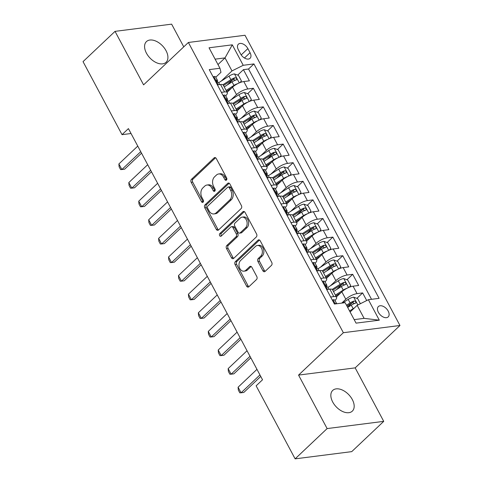 <?xml version="1.0" encoding="UTF-8"?>
<svg xmlns="http://www.w3.org/2000/svg" width="483" height="483" viewBox="0 0 483 483"><rect width="100%" height="100%" fill="white"/><g stroke="black" fill="none" stroke-linecap="round" stroke-linejoin="round"><path stroke-width="0.72" d="M226.467 180.068A1.534 1.105 -97.3 0 0 226.66 177.961L216.299 158.557A2.186 1.576 -97.3 0 0 214.766 157.579A2.186 1.576 -97.3 0 0 214.072 157.923L191.455 179.314A2.186 1.576 -97.3 0 0 191.177 182.326L201.538 201.731A1.534 1.105 -97.3 0 0 202.606 202.419A1.534 1.105 -97.3 0 0 203.095 202.178A1.534 1.105 -97.3 0 0 203.295 200.071L201.954 197.559A6.997 5.053 -97.3 0 1 202.854 187.911L204.738 186.124A6.997 5.053 -97.3 0 1 206.972 185.025A6.997 5.053 -97.3 0 1 211.88 188.165L213.22 190.676A1.534 1.105 -97.3 0 0 214.295 191.365A1.534 1.105 -97.3 0 0 214.784 191.123A1.534 1.105 -97.3 0 0 214.977 189.016L213.637 186.504A6.997 5.053 -97.3 0 1 214.537 176.856L216.42 175.075A6.997 5.053 -97.3 0 1 218.654 173.977A6.997 5.053 -97.3 0 1 223.563 177.116L224.903 179.628A1.534 1.105 -97.3 0 0 225.978 180.31A1.534 1.105 -97.3 0 0 226.467 180.068M352.306 399.538A14.261 8.73 46.6 0 0 332.709 390.421A14.261 8.73 46.6 0 0 332.721 402.031A14.261 8.73 46.6 0 0 352.312 411.142A14.261 8.73 46.6 0 0 352.306 399.538M166.043 50.697A14.261 8.73 46.6 0 0 146.446 41.586A14.261 8.73 46.6 0 0 146.458 53.196A14.261 8.73 46.6 0 0 166.049 62.307A14.261 8.73 46.6 0 0 166.043 50.697M388.193 311.094A7.13 4.365 46.6 0 0 378.394 306.542A7.13 4.365 46.6 0 0 378.4 312.344A7.13 4.365 46.6 0 0 388.199 316.896A7.13 4.365 46.6 0 0 388.193 311.094M262.879 270.758A2.186 1.576 -97.3 0 0 264.412 271.736A2.186 1.576 -97.3 0 0 265.107 271.392L271.452 265.39A2.186 1.576 -97.3 0 0 271.736 262.378L260.228 240.83A2.186 1.576 -97.3 0 0 258.695 239.846A2.186 1.576 -97.3 0 0 257.994 240.19L235.384 261.581A2.186 1.576 -97.3 0 0 235.106 264.599L246.608 286.147A2.186 1.576 -97.3 0 0 248.141 287.125A2.186 1.576 -97.3 0 0 248.842 286.787L256.503 279.536A2.186 1.576 -97.3 0 0 256.787 276.517L251.86 267.298A2.186 1.576 -97.3 0 0 250.327 266.314A2.186 1.576 -97.3 0 0 249.633 266.658L245.829 270.257A5.85 4.22 -97.3 0 1 243.963 271.174A5.85 4.22 -97.3 0 1 239.333 267.28A5.85 4.22 -97.3 0 1 240.612 260.488L255.501 246.402A5.85 4.22 -97.3 0 1 257.367 245.479A5.85 4.22 -97.3 0 1 261.997 249.373A5.85 4.22 -97.3 0 1 260.717 256.171L258.236 258.52A2.186 1.576 -97.3 0 0 257.952 261.532L262.879 270.758L264.406 270.558A2.186 1.576 -97.3 0 0 265.143 271.361M298.56 375.092L327.124 428.578L295.125 458.85L351.733 451.635L383.731 421.363L355.168 367.871L399.966 325.494L343.359 332.709L298.56 375.092L355.168 367.871M183.763 46.851L171.64 24.15L115.032 31.365L143.59 84.857L188.388 42.474L343.359 332.709M115.032 31.365L83.034 61.637L122.024 134.66L131.044 133.513M295.125 458.85L256.135 385.826L262.535 379.771L128.424 128.611L122.024 134.66M241.126 208.596A2.186 1.576 -97.3 0 0 241.409 205.583L229.902 184.035A2.186 1.576 -97.3 0 0 228.368 183.051A2.186 1.576 -97.3 0 0 227.674 183.395L205.058 204.792A2.186 1.576 -97.3 0 0 204.78 207.805L216.287 229.353A2.186 1.576 -97.3 0 0 217.815 230.337A2.186 1.576 -97.3 0 0 218.515 229.993L241.126 208.596M245.068 212.429L256.57 233.977A2.186 1.576 -97.3 0 1 256.292 236.996L233.681 258.387A2.186 1.576 -97.3 0 1 232.981 258.731A2.186 1.576 -97.3 0 1 231.448 257.747L226.521 248.528A2.186 1.576 -97.3 0 1 226.805 245.515L235.976 236.839A2.186 1.576 -97.3 0 0 236.253 233.82L232.987 227.704A2.186 1.576 -97.3 0 0 231.454 226.72A2.186 1.576 -97.3 0 0 230.759 227.064L221.208 236.096A1.534 1.105 -97.3 0 1 220.719 236.338A1.534 1.105 -97.3 0 1 219.511 235.324A1.534 1.105 -97.3 0 1 219.843 233.543L242.834 211.789A2.186 1.576 -97.3 0 1 243.535 211.451A2.186 1.576 -97.3 0 1 245.068 212.429M366.712 300.553L362.636 292.921L356.895 298.349M347.549 307.2L352.185 302.811M341.741 303.107L345.81 299.255A8.911 2.88 -28.1 0 1 357.052 293.634L353.079 286.19L358.664 285.477L352.705 274.314L346.963 279.748M336.524 289.619L342.248 284.203M330.517 285.725L335.878 280.653A8.911 2.88 -28.1 0 1 347.12 275.026L343.141 267.588L348.726 266.876L342.767 255.712L337.025 261.14M326.593 271.017L332.316 265.602M320.585 267.117L325.947 262.046A8.911 2.88 -28.1 0 1 337.182 256.425L333.21 248.98L338.794 248.268L332.835 237.105L327.094 242.538M316.661 252.41L322.384 246.994M310.647 248.516L316.009 243.444A8.911 2.88 -28.1 0 1 327.251 237.817L323.278 230.379L328.863 229.666L322.898 218.503L317.162 223.931M306.723 233.808L312.447 228.393M300.716 229.908L306.077 224.837A8.911 2.88 -28.1 0 1 317.313 219.216L313.34 211.771L318.925 211.059L312.966 199.896L307.224 205.329M296.791 215.201L302.515 209.785M290.784 211.306L296.139 206.235A8.911 2.88 -28.1 0 1 307.381 200.608L303.409 193.17L308.993 192.457L303.034 181.294L297.293 186.722M286.86 196.599L292.577 191.183M280.846 192.699L286.208 187.627A8.911 2.88 -28.1 0 1 297.45 182.006L293.477 174.562L299.055 173.85L293.096 162.686L287.355 168.12M276.922 177.992L282.646 172.576M270.915 174.097L276.276 169.026A8.911 2.88 -28.1 0 1 287.512 163.399L283.539 155.961L289.124 155.248L283.165 144.085L277.423 149.513M266.99 159.39L272.714 153.974M260.977 155.49L266.338 150.418A8.911 2.88 -28.1 0 1 277.58 144.797L273.607 137.353L279.192 136.641L273.227 125.477L267.491 130.911M257.053 140.782L262.776 135.367M251.045 136.888L256.407 131.817A8.911 2.88 -28.1 0 1 267.648 126.19L263.67 118.752L269.254 118.039L263.295 106.876L257.554 112.304M247.121 122.175L252.844 116.765M241.114 118.281L246.475 113.209A8.911 2.88 -28.1 0 1 257.711 107.588L253.738 100.144L259.323 99.432L253.364 88.268L247.779 88.981A8.911 2.88 151.9 0 0 236.537 94.608L231.176 99.679M237.189 103.573L242.913 98.158M247.622 93.702L253.364 88.268M353.079 286.19A8.911 2.88 151.9 0 0 341.837 291.817L336.391 296.967M343.141 267.588A8.911 2.88 151.9 0 0 331.906 273.209L326.46 278.365M333.21 248.98A8.911 2.88 151.9 0 0 321.968 254.607L316.522 259.757M323.278 230.379A8.911 2.88 151.9 0 0 312.036 236L306.59 241.156M313.34 211.771A8.911 2.88 151.9 0 0 302.104 217.398L296.659 222.548M303.409 193.17A8.911 2.88 151.9 0 0 292.167 198.791L286.721 203.947M293.477 174.562A8.911 2.88 151.9 0 0 282.235 180.189L276.789 185.339M283.539 155.961A8.911 2.88 151.9 0 0 272.303 161.582L266.851 166.738M273.607 137.353A8.911 2.88 151.9 0 0 262.366 142.98L256.92 148.13M263.67 118.752A8.911 2.88 151.9 0 0 252.434 124.373L246.988 129.529M253.738 100.144A8.911 2.88 151.9 0 0 242.496 105.771L237.05 110.921M238.385 49.809L240.57 53.903A6.907 4.232 46.6 0 0 250.061 58.316A6.907 4.232 46.6 0 0 250.055 52.695L247.87 48.602A6.907 4.232 46.6 0 0 238.379 44.188A6.907 4.232 46.6 0 0 238.385 49.809M399.966 325.494L244.996 35.259L188.388 42.474M354.178 319.625L364.104 318.357L357.148 305.334L368.39 299.708L379.095 298.343L253.931 63.925L243.221 65.29L231.979 70.916L221.244 81.072M368.39 299.708L379.312 320.175L356.062 323.139L345.134 302.678L334.423 304.042L209.254 69.624L219.964 68.254L209.036 47.793L232.293 44.828L243.221 65.29M371.524 299.309L248.552 69.009L243.426 69.667L249.391 80.83L243.806 81.542A8.911 2.88 151.9 0 0 232.565 87.163L227.119 92.313M225.718 95.821A8.911 2.88 151.9 0 0 227.264 92.591A8.911 2.88 151.9 0 0 224.523 91.945L221.389 92.344M227.264 92.591L223.291 85.153A8.911 2.88 151.9 0 0 220.55 84.507L217.416 84.905M330.662 296.997L333.795 296.598A8.911 2.88 -28.1 0 1 336.542 297.244A8.911 2.88 -28.1 0 1 334.991 300.474M336.542 297.244L332.564 289.8A8.911 2.88 151.9 0 0 329.823 289.154L326.689 289.559M320.73 278.395L323.864 277.991A8.911 2.88 -28.1 0 1 326.605 278.637A8.911 2.88 -28.1 0 1 325.059 281.867M326.605 278.637L322.632 271.198A8.911 2.88 151.9 0 0 319.891 270.552L316.751 270.951M310.792 259.788L313.926 259.389A8.911 2.88 -28.1 0 1 316.673 260.035A8.911 2.88 -28.1 0 1 315.121 263.265M316.673 260.035L312.7 252.591A8.911 2.88 151.9 0 0 309.953 251.945L306.82 252.349M300.861 241.186L303.994 240.782A8.911 2.88 -28.1 0 1 306.735 241.428A8.911 2.88 -28.1 0 1 305.19 244.658M306.735 241.428L302.763 233.989A8.911 2.88 151.9 0 0 300.021 233.343L296.888 233.742M290.923 222.578L294.062 222.18A8.911 2.88 -28.1 0 1 296.804 222.826A8.911 2.88 -28.1 0 1 295.258 226.056M296.804 222.826L292.831 215.382A8.911 2.88 151.9 0 0 290.084 214.736L286.95 215.14M280.991 203.977L284.125 203.572A8.911 2.88 -28.1 0 1 286.872 204.218A8.911 2.88 -28.1 0 1 285.32 207.449M286.872 204.218L282.893 196.78A8.911 2.88 151.9 0 0 280.152 196.134L277.019 196.533M271.06 185.369L274.193 184.971A8.911 2.88 -28.1 0 1 276.934 185.617A8.911 2.88 -28.1 0 1 275.388 188.847M276.934 185.617L272.961 178.173A8.911 2.88 151.9 0 0 270.22 177.527L267.081 177.925M261.122 166.768L264.255 166.363A8.911 2.88 -28.1 0 1 267.002 167.009A8.911 2.88 -28.1 0 1 265.451 170.239M267.002 167.009L263.03 159.571A8.911 2.88 151.9 0 0 260.283 158.925L257.149 159.324M251.19 148.16L254.324 147.762A8.911 2.88 -28.1 0 1 257.065 148.408A8.911 2.88 -28.1 0 1 255.519 151.638M257.065 148.408L253.092 140.964A8.911 2.88 151.9 0 0 250.351 140.318L247.218 140.716M241.259 129.559L244.392 129.154A8.911 2.88 -28.1 0 1 247.133 129.8A8.911 2.88 -28.1 0 1 245.587 133.03M247.133 129.8L243.16 122.362A8.911 2.88 151.9 0 0 240.419 121.716L237.28 122.114M231.321 110.951L234.454 110.553A8.911 2.88 -28.1 0 1 237.201 111.199A8.911 2.88 -28.1 0 1 235.65 114.429M237.201 111.199L233.229 103.754A8.911 2.88 151.9 0 0 230.482 103.108L227.348 103.507M257.711 107.588L263.295 106.876M267.648 126.19L273.227 125.477M277.58 144.797L283.165 144.085M287.512 163.399L293.096 162.686M297.45 182.006L303.034 181.294M307.381 200.608L312.966 199.896M317.313 219.216L322.898 218.503M327.251 237.817L332.835 237.105M337.182 256.425L342.767 255.712M347.12 275.026L352.705 274.314M357.052 293.634L362.636 292.921M357.148 305.334L350.109 311.994M231.979 70.916L225.024 57.894L215.104 59.155M217.984 64.553L225.024 57.894L232.293 44.828M215.786 77.22L220.966 72.317L219.964 68.254M327.124 428.578L383.731 421.363M227.251 84.966L232.975 79.556M237.69 75.094L243.426 69.667M248.552 69.009L253.931 63.925M379.312 320.175L364.104 318.357M226.684 179.785A1.534 1.105 -97.3 0 1 226.43 179.428L225.09 176.917A6.997 5.053 -97.3 0 0 220.188 173.777L218.654 173.977M206.972 185.025L208.505 184.832A6.997 5.053 -97.3 0 1 213.408 187.972L214.748 190.483A1.534 1.105 -97.3 0 0 215.001 190.839M215.569 157.754L192.989 179.121A2.186 1.576 -97.3 0 0 192.705 182.133L203.065 201.538A1.534 1.105 -97.3 0 0 203.319 201.888M229.171 183.232L206.591 204.593A2.186 1.576 -97.3 0 0 206.307 207.612L217.815 229.159A2.186 1.576 -97.3 0 0 218.545 229.962M229.22 187.706A1.534 1.105 -97.3 0 0 228.145 187.018A1.534 1.105 -97.3 0 0 227.656 187.259L207.805 206.036A1.534 1.105 -97.3 0 0 207.612 208.149L209.024 210.799A6.997 5.053 -97.3 0 0 213.927 213.939A6.997 5.053 -97.3 0 0 216.167 212.84L229.733 199.998A6.997 5.053 -97.3 0 0 230.632 190.356L229.22 187.706L230.747 187.513A1.534 1.105 -97.3 0 0 229.673 186.824L228.145 187.018M213.927 213.939L215.46 213.74A6.997 5.053 -97.3 0 0 217.694 212.641L216.167 212.84M230.747 187.513L232.16 190.157A6.997 5.053 -97.3 0 1 231.26 199.805L217.694 212.641M231.454 226.72L232.987 226.527A2.186 1.576 -97.3 0 1 234.521 227.511L237.787 233.627A2.186 1.576 -97.3 0 1 237.503 236.64L228.332 245.316A2.186 1.576 -97.3 0 0 228.054 248.334L232.975 257.554A2.186 1.576 -97.3 0 0 233.712 258.357M244.332 211.626L221.377 233.349A1.534 1.105 -97.3 0 0 221.474 235.855M245.491 227.831A5.85 4.22 -97.3 0 0 246.771 221.033A5.85 4.22 -97.3 0 0 242.14 217.145A5.85 4.22 -97.3 0 0 240.274 218.062L235.028 223.025A2.186 1.576 -97.3 0 0 234.75 226.038L238.016 232.16A2.186 1.576 -97.3 0 0 239.55 233.138A2.186 1.576 -97.3 0 0 240.244 232.794L245.491 227.831L247.018 227.638A5.85 4.22 -97.3 0 0 248.298 220.84A5.85 4.22 -97.3 0 0 243.674 216.952L242.14 217.145M239.55 233.138L241.077 232.945A2.186 1.576 -97.3 0 0 241.778 232.601L240.244 232.794M247.018 227.638L241.778 232.601M257.367 245.479L258.9 245.286A5.85 4.22 -97.3 0 1 263.525 249.18A5.85 4.22 -97.3 0 1 262.245 255.978L259.763 258.32A2.186 1.576 -97.3 0 0 259.486 261.339L264.406 270.558M243.963 271.174L245.491 270.981A5.85 4.22 -97.3 0 0 247.362 270.057L245.829 270.257M251.13 266.495L247.362 270.057M259.498 240.027L236.918 261.388A2.186 1.576 -97.3 0 0 236.634 264.4L248.141 285.954A2.186 1.576 -97.3 0 0 248.872 286.757M239.882 82.647L241.44 80.957L238.457 75.372L234.406 73.905A5.905 1.908 151.9 0 0 228.99 76.127L218.708 82.696M237.877 83.559A5.905 1.908 151.9 0 0 233.959 85.425L226.116 90.436M231.623 88.057L226.569 91.287M224.227 86.904L232.069 81.893A5.905 1.908 -28.1 0 1 236.175 79.967C237.171 78.874 236.773 78.131 234.986 77.733A5.905 1.908 151.9 0 0 230.874 79.659L222.904 84.754M223.49 85.515L231.906 80.142A3.007 0.972 -28.1 0 1 233.144 79.478L234.804 79.924M236.175 79.967L236.585 79.743M213.263 77.123L213.903 76.519A5.905 1.908 -28.1 0 1 215.641 76.954L217.531 80.492A5.905 1.908 151.9 0 0 216.776 80.057L216.541 80.124M213.903 76.519L213.293 77.183M217.229 81.893L217.465 81.367A5.905 1.908 151.9 0 0 217.531 80.492M216.42 80.395L216.776 80.057C216.209 80.752 216.601 81.494 217.972 82.291A5.905 1.908 -28.1 0 1 218.721 82.726L219.729 84.61M140.74 151.674L121.861 169.539L120.599 169.575L119.108 166.78L118.878 163.96L137.764 146.095M118.878 163.96L121.861 169.539L124.614 169.189L141.543 153.177M249.82 101.255L251.371 99.558L248.389 93.98L244.338 92.513A5.905 1.908 151.9 0 0 238.922 94.728L228.64 101.297M247.809 102.167A5.905 1.908 151.9 0 0 243.891 104.032L236.048 109.043M241.554 106.665L236.501 109.889M234.158 105.505L242.001 100.494A5.905 1.908 -28.1 0 1 246.113 98.574C247.103 97.481 246.704 96.739 244.917 96.34A5.905 1.908 151.9 0 0 240.812 98.266L232.836 103.356M233.422 104.123L241.838 98.743A3.007 0.972 -28.1 0 1 243.076 98.085L244.742 98.526M246.113 98.574L246.517 98.351M259.751 119.856L261.303 118.166L258.327 112.581L254.269 111.114A5.905 1.908 151.9 0 0 248.86 113.336L238.572 119.905M257.747 120.768A5.905 1.908 151.9 0 0 253.823 122.634L245.98 127.645M251.486 125.266L246.439 128.496M244.096 124.113L251.939 119.102A5.905 1.908 -28.1 0 1 256.044 117.176C257.034 116.083 256.642 115.34 254.855 114.942A5.905 1.908 151.9 0 0 250.743 116.868L242.774 121.964M243.354 122.724L251.776 117.351A3.007 0.972 -28.1 0 1 253.014 116.687L254.674 117.134M256.044 117.176L256.449 116.952M269.683 138.464L271.241 136.767L268.258 131.189L264.207 129.722A5.905 1.908 151.9 0 0 258.791 131.937L248.51 138.506M267.679 139.376A5.905 1.908 151.9 0 0 263.76 141.241L255.918 146.252M261.424 143.874L256.37 147.098M254.028 142.714L261.871 137.703A5.905 1.908 -28.1 0 1 265.982 135.783C266.972 134.691 266.574 133.948 264.787 133.549A5.905 1.908 151.9 0 0 260.681 135.475L252.706 140.565M253.291 141.332L261.708 135.952A3.007 0.972 -28.1 0 1 262.945 135.294L264.606 135.735M265.982 135.783L266.387 135.56M279.621 157.066L281.172 155.375L278.196 149.796L274.139 148.323A5.905 1.908 151.9 0 0 268.723 150.545L258.441 157.114M277.61 157.977A5.905 1.908 151.9 0 0 273.692 159.843L265.849 164.854M271.355 162.475L266.302 165.705M263.966 161.322L271.802 156.311A5.905 1.908 -28.1 0 1 275.914 154.385C276.904 153.292 276.505 152.55 274.724 152.157A5.905 1.908 151.9 0 0 270.613 154.077L262.643 159.173M263.223 159.933L271.645 154.56A3.007 0.972 -28.1 0 1 272.877 153.896L274.543 154.343M275.914 154.385L276.318 154.162M223.194 95.731L223.834 95.121A5.905 1.908 -28.1 0 1 225.579 95.562L227.463 99.093A5.905 1.908 151.9 0 0 226.714 98.659L226.473 98.725M223.834 95.121L223.224 95.791M227.161 100.494L227.402 99.975A5.905 1.908 151.9 0 0 227.463 99.093M226.358 98.997L226.714 98.659C226.141 99.359 226.539 100.102 227.904 100.893A5.905 1.908 -28.1 0 1 228.658 101.327L229.666 103.211M150.678 170.282L131.793 188.147L130.531 188.177L129.046 185.387L128.816 182.562L147.695 164.703M128.816 182.562L131.793 188.147L134.552 187.796L151.475 171.779M233.126 114.332L233.772 113.728A5.905 1.908 -28.1 0 1 235.511 114.163L237.401 117.701A5.905 1.908 151.9 0 0 236.646 117.266L236.404 117.333M233.772 113.728L233.162 114.393M237.093 119.102L237.334 118.577A5.905 1.908 151.9 0 0 237.401 117.701M236.29 117.604L236.646 117.266C236.072 117.961 236.471 118.703 237.841 119.5A5.905 1.908 -28.1 0 1 238.59 119.935L239.598 121.819M160.61 188.889L141.73 206.748L140.468 206.784L138.977 203.995L138.748 201.169L157.633 183.305M138.748 201.169L141.73 206.748L144.483 206.398L161.413 190.387M243.064 132.94L243.704 132.336A5.905 1.908 -28.1 0 1 245.442 132.771L247.332 136.303A5.905 1.908 151.9 0 0 246.584 135.868L246.342 135.94M243.704 132.336L243.094 133M247.03 137.709L247.272 137.184A5.905 1.908 151.9 0 0 247.332 136.303M246.221 136.206L246.584 135.868C246.01 136.568 246.408 137.311 247.773 138.102A5.905 1.908 -28.1 0 1 248.528 138.536L249.53 140.426M170.547 207.491L151.662 225.356L150.4 225.386L148.909 222.597L148.686 219.771L167.565 201.912M148.686 219.771L151.662 225.356L154.415 225.006L171.344 208.988M252.995 151.547L253.635 150.938A5.905 1.908 -28.1 0 1 255.38 151.372L257.264 154.91A5.905 1.908 151.9 0 0 256.515 154.475L256.274 154.542M253.635 150.938L253.026 151.602M256.962 156.311L257.204 155.786A5.905 1.908 151.9 0 0 257.264 154.91M256.159 154.814L256.515 154.475C255.942 155.17 256.34 155.912 257.705 156.709A5.905 1.908 -28.1 0 1 258.459 157.144L259.468 159.028M180.479 226.098L161.6 243.957L160.338 243.993L158.847 241.204L158.617 238.379L177.496 220.514M158.617 238.379L161.6 243.957L164.353 243.607L181.276 227.596M289.552 175.673L291.11 173.983L288.128 168.398L284.07 166.931A5.905 1.908 151.9 0 0 278.661 169.147L268.373 175.715M287.548 176.585A5.905 1.908 151.9 0 0 283.624 178.45L275.787 183.462M281.287 181.083L276.24 184.307M273.897 179.924L281.74 174.912A5.905 1.908 -28.1 0 1 285.845 172.992C286.842 171.9 286.443 171.157 284.656 170.759A5.905 1.908 151.9 0 0 280.545 172.685L272.575 177.774M273.161 178.541L281.577 173.162A3.007 0.972 -28.1 0 1 282.815 172.503L284.475 172.944M285.845 172.992L286.256 172.769M262.933 170.149L263.573 169.545A5.905 1.908 -28.1 0 1 265.312 169.98L267.202 173.512A5.905 1.908 151.9 0 0 266.447 173.083L266.211 173.149M263.573 169.545L262.963 170.209M266.9 174.918L267.135 174.393A5.905 1.908 151.9 0 0 267.202 173.512M266.091 173.421L266.447 173.083C265.873 173.777 266.272 174.52 267.642 175.311A5.905 1.908 -28.1 0 1 268.391 175.746L269.399 177.635M190.411 244.7L171.531 262.565L170.27 262.595L168.778 259.806L168.549 256.98L187.434 239.121M168.549 256.98L171.531 262.565L174.285 262.215L191.214 246.197M299.49 194.275L301.042 192.584L298.059 187.006L294.008 185.532A5.905 1.908 151.9 0 0 288.593 187.754L278.311 194.323M297.48 195.186A5.905 1.908 151.9 0 0 293.561 197.052L285.719 202.063M291.225 199.684L286.171 202.914M283.829 198.531L291.672 193.52A5.905 1.908 -28.1 0 1 295.783 191.594C296.773 190.507 296.375 189.759 294.588 189.366A5.905 1.908 151.9 0 0 290.482 191.286L282.507 196.382M283.092 197.149L291.509 191.769A3.007 0.972 -28.1 0 1 292.746 191.105L294.407 191.552M295.783 191.594L296.188 191.371M272.865 188.756L273.505 188.147A5.905 1.908 -28.1 0 1 275.25 188.581L277.133 192.119A5.905 1.908 151.9 0 0 276.385 191.685L276.143 191.751M273.505 188.147L272.895 188.811M276.831 193.52L277.073 192.995A5.905 1.908 151.9 0 0 277.133 192.119M276.022 192.023L276.385 191.685C275.811 192.379 276.21 193.122 277.574 193.918A5.905 1.908 -28.1 0 1 278.329 194.353L279.331 196.237M200.348 263.307L181.463 281.166L180.201 281.203L178.716 278.413L178.487 275.588L197.366 257.723M178.487 275.588L181.463 281.166L184.216 280.816L201.145 264.805M309.422 212.882L310.974 211.192L307.997 205.607L303.94 204.14A5.905 1.908 151.9 0 0 298.53 206.356L288.242 212.925M307.411 213.794A5.905 1.908 151.9 0 0 303.493 215.66L295.65 220.671M301.157 218.292L296.103 221.516M293.767 217.133L301.609 212.122A5.905 1.908 -28.1 0 1 305.715 210.202C306.705 209.109 306.313 208.366 304.525 207.968A5.905 1.908 151.9 0 0 300.414 209.894L292.444 214.983M293.024 215.75L301.446 210.371A3.007 0.972 -28.1 0 1 302.684 209.713L304.344 210.153M305.715 210.202L306.119 209.978M282.796 207.358L283.436 206.754A5.905 1.908 -28.1 0 1 285.181 207.189L287.071 210.721A5.905 1.908 151.9 0 0 286.316 210.292L286.075 210.359M283.436 206.754L282.827 207.418M286.763 212.128L287.005 211.602A5.905 1.908 151.9 0 0 287.071 210.721M285.96 210.63L286.316 210.292C285.743 210.986 286.141 211.729 287.512 212.52A5.905 1.908 -28.1 0 1 288.26 212.955L289.269 214.844M210.28 281.909L191.401 299.774L190.139 299.804L188.648 297.015L188.418 294.195L207.298 276.33M188.418 294.195L191.401 299.774L194.154 299.424L211.083 283.406M319.354 231.484L320.911 229.793L317.929 224.215L313.878 222.741A5.905 1.908 151.9 0 0 308.462 224.963L298.18 231.532M317.349 232.401A5.905 1.908 151.9 0 0 313.431 234.267L305.588 239.272M311.094 236.893L306.041 240.123M303.698 235.74L311.541 230.729A5.905 1.908 -28.1 0 1 315.647 228.803C316.643 227.716 316.244 226.968 314.457 226.575A5.905 1.908 151.9 0 0 310.352 228.495L302.376 233.591M302.962 234.358L311.378 228.978A3.007 0.972 -28.1 0 1 312.616 228.314L314.276 228.761M315.647 228.803L316.057 228.58M292.734 225.966L293.374 225.356A5.905 1.908 -28.1 0 1 295.113 225.79L297.003 229.328A5.905 1.908 151.9 0 0 296.248 228.894L296.013 228.96M293.374 225.356L292.764 226.02M296.701 230.729L296.936 230.204A5.905 1.908 151.9 0 0 297.003 229.328M295.892 229.232L296.248 228.894C295.681 229.588 296.073 230.337 297.443 231.128A5.905 1.908 -28.1 0 1 298.192 231.562L299.2 233.446M220.212 300.517L201.333 318.382L200.071 318.412L198.579 315.622L198.35 312.797L217.235 294.932M198.35 312.797L201.333 318.382L204.086 318.025L221.015 302.014M329.291 250.091L330.843 248.401L327.86 242.816L323.809 241.349A5.905 1.908 151.9 0 0 318.394 243.565L308.112 250.134M327.281 251.003A5.905 1.908 151.9 0 0 323.362 252.869L315.52 257.88M321.026 255.501L315.973 258.725M313.63 254.342L321.473 249.337A5.905 1.908 -28.1 0 1 325.584 247.411C326.574 246.318 326.176 245.575 324.389 245.177A5.905 1.908 151.9 0 0 320.283 247.103L312.308 252.192M312.893 252.959L321.31 247.58A3.007 0.972 -28.1 0 1 322.547 246.922L324.214 247.362M325.584 247.411L325.989 247.187M339.223 268.693L340.775 267.002L337.798 261.424L333.741 259.951A5.905 1.908 151.9 0 0 328.331 262.172L318.043 268.741M337.219 269.611A5.905 1.908 151.9 0 0 333.294 271.476L325.457 276.481M330.958 274.103L325.91 277.333M323.568 272.949L331.41 267.938A5.905 1.908 -28.1 0 1 335.516 266.012C336.506 264.925 336.114 264.177 334.327 263.784A5.905 1.908 151.9 0 0 330.215 265.704L322.246 270.8M322.825 271.567L331.247 266.187A3.007 0.972 -28.1 0 1 332.485 265.523L334.145 265.97M335.516 266.012L335.92 265.789M349.155 287.3L350.712 285.61L347.73 280.025L343.679 278.558A5.905 1.908 151.9 0 0 338.263 280.774L327.981 287.343M347.15 288.212A5.905 1.908 151.9 0 0 343.232 290.078L335.389 295.089M340.895 292.71L335.842 295.934M333.499 291.551L341.342 286.546A5.905 1.908 -28.1 0 1 345.454 284.62C346.444 283.527 346.045 282.784 344.258 282.386A5.905 1.908 151.9 0 0 340.153 284.312L332.177 289.402M332.763 290.168L341.179 284.789A3.007 0.972 -28.1 0 1 342.417 284.131L344.077 284.572M345.454 284.62L345.858 284.396M360.378 303.716L357.668 298.633L353.61 297.16A5.905 1.908 151.9 0 0 348.195 299.382L342.519 303.01M354.329 307.997A5.905 1.908 151.9 0 0 353.164 308.685L349.565 310.98M350.827 311.312L350.018 311.831M347.682 307.448L351.274 305.147A5.905 1.908 -28.1 0 1 355.385 303.221C356.376 302.135 355.977 301.386 354.196 300.994A5.905 1.908 151.9 0 0 350.084 302.913L346.486 305.214M346.939 306.065L351.117 303.396A3.007 0.972 -28.1 0 1 352.355 302.732L354.015 303.179M355.385 303.221L355.79 302.998M302.666 244.567L303.306 243.963A5.905 1.908 -28.1 0 1 305.051 244.398L306.934 247.93A5.905 1.908 151.9 0 0 306.186 247.501L305.944 247.568M303.306 243.963L302.696 244.627M306.633 249.337L306.874 248.811A5.905 1.908 151.9 0 0 306.934 247.93M305.83 247.839L306.186 247.501C305.612 248.196 306.011 248.938 307.375 249.729A5.905 1.908 -28.1 0 1 308.13 250.164L309.138 252.054M230.149 319.118L211.264 336.983L210.008 337.013L208.517 334.224L208.288 331.404L227.167 313.539M208.288 331.404L211.264 336.983L214.023 336.633L230.946 320.615M312.598 263.175L313.244 262.565A5.905 1.908 -28.1 0 1 314.982 263L316.872 266.538A5.905 1.908 151.9 0 0 316.117 266.103L315.876 266.169M313.244 262.565L312.634 263.229M316.564 267.938L316.806 267.413A5.905 1.908 151.9 0 0 316.872 266.538M315.761 266.441L316.117 266.103C315.544 266.797 315.942 267.546 317.313 268.337A5.905 1.908 -28.1 0 1 318.062 268.771L319.07 270.655M240.081 337.726L221.202 355.591L219.94 355.621L218.449 352.832L218.219 350.006L237.105 332.141M218.219 350.006L221.202 355.591L223.955 355.234L240.884 339.223M322.535 281.776L323.175 281.172A5.905 1.908 -28.1 0 1 324.914 281.607L326.804 285.145A5.905 1.908 151.9 0 0 326.055 284.71L325.814 284.777M323.175 281.172L322.566 281.837M326.502 286.546L326.743 286.021A5.905 1.908 151.9 0 0 326.804 285.145M325.693 285.048L326.055 284.71C325.482 285.405 325.88 286.147 327.245 286.938A5.905 1.908 -28.1 0 1 327.999 287.373L329.001 289.263M250.019 356.327L231.134 374.192L229.872 374.222L228.381 371.433L228.157 368.614L247.036 350.749M228.157 368.614L231.134 374.192L233.887 373.842L250.816 357.825M332.467 300.384L333.107 299.774A5.905 1.908 -28.1 0 1 334.852 300.215L336.736 303.747A5.905 1.908 151.9 0 0 335.987 303.312L335.637 303.885M333.107 299.774L332.497 300.438M259.951 374.935L241.071 392.8L239.809 392.83L238.318 390.041L238.089 387.215L256.968 369.35M238.089 387.215L241.071 392.8L243.824 392.444L260.748 376.432M345.81 299.255L341.837 291.817M335.878 280.653L331.906 273.209M325.947 262.046L321.968 254.607M316.009 243.444L312.036 236M306.077 224.837L302.104 217.398M296.139 206.235L292.167 198.791M286.208 187.627L282.235 180.189M276.276 169.026L272.303 161.582M266.338 150.418L262.366 142.98M256.407 131.817L252.434 124.373M246.475 113.209L242.496 105.771M236.537 94.608L232.565 87.163M224.523 91.945L220.55 84.507M333.795 296.598L329.823 289.154M323.864 277.991L319.891 270.552M313.926 259.389L309.953 251.945M303.994 240.782L300.021 233.343M294.062 222.18L290.084 214.736M284.125 203.572L280.152 196.134M274.193 184.971L270.22 177.527M264.255 166.363L260.283 158.925M254.324 147.762L250.351 140.318M244.392 129.154L240.419 121.716M234.454 110.553L230.482 103.108M247.779 88.981L243.806 81.542M241.192 54.917L247.87 48.602M244.446 58.002L250.055 52.695M225.09 176.917L223.563 177.116M214.748 190.483L213.22 190.676M213.408 187.972L211.88 188.165M203.065 201.538L201.538 201.731M192.705 182.133L191.177 182.326M192.989 179.121L191.455 179.314M215.533 157.736L214.072 157.923M226.43 179.428L224.903 179.628M217.815 229.159L216.287 229.353M206.307 207.612L204.78 207.805M206.591 204.593L205.058 204.792M229.135 183.208L227.674 183.395M231.26 199.805L229.733 199.998M232.16 190.157L230.632 190.356M232.975 257.554L231.448 257.747M228.054 248.334L226.521 248.528M228.332 245.316L226.805 245.515M237.503 236.64L235.976 236.839M237.787 233.627L236.253 233.82M234.521 227.511L232.987 227.704M221.377 233.349L219.843 233.543M244.295 211.608L242.834 211.789M259.486 261.339L257.952 261.532M259.763 258.32L258.236 258.52M262.245 255.978L260.717 256.171M251.094 266.471L249.633 266.658M248.141 285.954L246.608 286.147M236.634 264.4L235.106 264.599M236.918 261.388L235.384 261.581M259.456 240.003L257.994 240.19M239.29 82.901L234.503 73.941M230.874 79.659L228.99 76.127M233.959 85.425L232.069 81.893M233.144 79.478L234.986 77.733M213.848 76.574L218.244 84.797M249.222 101.502L244.44 92.549M240.812 98.266L238.922 94.728M243.891 104.032L242.001 100.494M243.076 98.085L244.917 96.34M259.154 120.11L254.372 111.15M250.743 116.868L248.86 113.336M253.823 122.634L251.939 119.102M253.014 116.687L254.855 114.942M269.091 138.712L264.31 129.758M260.681 135.475L258.791 131.937M263.76 141.241L261.871 137.703M262.945 135.294L264.787 133.549M279.023 157.319L274.241 148.359M270.613 154.077L268.723 150.545M273.692 159.843L271.802 156.311M272.877 153.896L274.724 152.157M223.786 95.181L228.175 103.404M233.718 113.783L238.107 122.006M243.655 132.39L248.045 140.613M253.587 150.992L257.976 159.215M288.955 175.921L284.173 166.967M280.545 172.685L278.661 169.147M283.624 178.45L281.74 174.912M282.815 172.503L284.656 170.759M263.519 169.599L267.914 177.822M298.892 194.528L294.111 185.569M290.482 191.286L288.593 187.754M293.561 197.052L291.672 193.52M292.746 191.105L294.588 189.366M273.456 188.201L277.846 196.43M308.824 213.13L304.042 204.176M300.414 209.894L298.53 206.356M303.493 215.66L301.609 212.122M302.684 209.713L304.525 207.968M283.388 206.809L287.777 215.032M318.762 231.737L313.974 222.778M310.352 228.495L308.462 224.963M313.431 234.267L311.541 230.729M312.616 228.314L314.457 226.575M293.32 225.41L297.715 233.639M328.694 250.339L323.912 241.385M320.283 247.103L318.394 243.565M323.362 252.869L321.473 249.337M322.547 246.922L324.389 245.177M338.625 268.946L333.844 259.987M330.215 265.704L328.331 262.172M333.294 271.476L331.41 267.938M332.485 265.523L334.327 263.784M348.563 287.548L343.781 278.594M340.153 284.312L338.263 280.774M343.232 290.078L341.342 286.546M342.417 284.131L344.258 282.386M357.867 304.972L353.713 297.196M350.084 302.913L348.195 299.382M353.164 308.685L351.274 305.147M352.355 302.732L354.196 300.994M303.258 244.018L307.647 252.241M313.189 262.619L317.585 270.848M323.127 281.227L327.516 289.45M333.059 299.828L335.25 303.934M335.631 303.65L335.987 303.312"/></g></svg>
